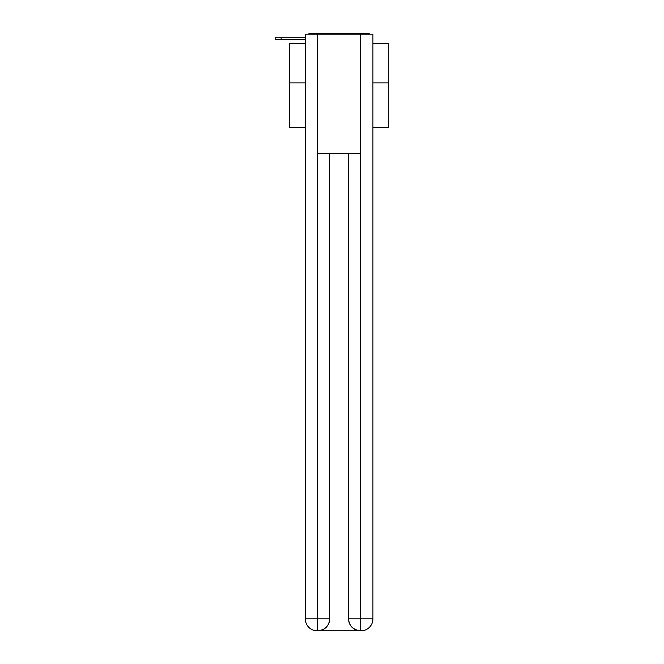 <?xml version="1.0" encoding="UTF-8"?>
<svg xmlns="http://www.w3.org/2000/svg" width="664" height="664" viewBox="0 0 664 664"><rect width="100%" height="100%" fill="white"/><g stroke="black" fill="none" stroke-linecap="round" stroke-linejoin="round"><path stroke-width="1" d="M372.919 127.264L388.83 127.264L388.83 43.343L372.919 43.343M305.299 82.917L289.396 82.917L289.396 43.343L305.299 43.343M289.396 82.917L289.396 127.264L305.299 127.264M369.881 34.196A3.976 3.976 0 0 0 367.25 33.2L310.968 33.2A3.976 3.976 0 0 0 308.337 34.196M388.83 82.917L372.919 82.917M310.968 33.2L323.6 33.2M354.618 33.2L367.25 33.2M305.299 39.765L275.17 39.765L275.17 37.176L287.105 37.176M317.533 34.196L305.299 34.196L305.299 618.865A11.935 11.935 0 0 0 317.234 630.8L360.486 630.8A11.935 11.935 0 0 1 348.558 618.865L348.558 153.517L348.558 618.865C349.164 625.903 353.14 629.879 360.486 630.8L360.984 630.8A11.935 11.935 0 0 0 372.919 618.865L372.919 34.196L317.533 34.196L317.533 153.517L360.685 153.517L360.685 34.196M329.659 153.517L329.659 618.865A11.935 11.935 0 0 1 317.732 630.8C325.111 630.028 329.087 626.052 329.659 618.865L329.659 153.517M348.558 618.865L360.685 618.865L360.776 630.8M305.299 618.865A11.935 11.935 0 0 0 317.234 630.8A11.935 11.935 0 0 1 305.299 618.865L317.533 618.865L317.533 630.8M281.138 39.765L281.138 37.176L305.299 37.176M329.659 618.865L317.533 618.865L317.533 153.517M360.685 153.517L360.685 618.865L372.919 618.865"/></g></svg>
